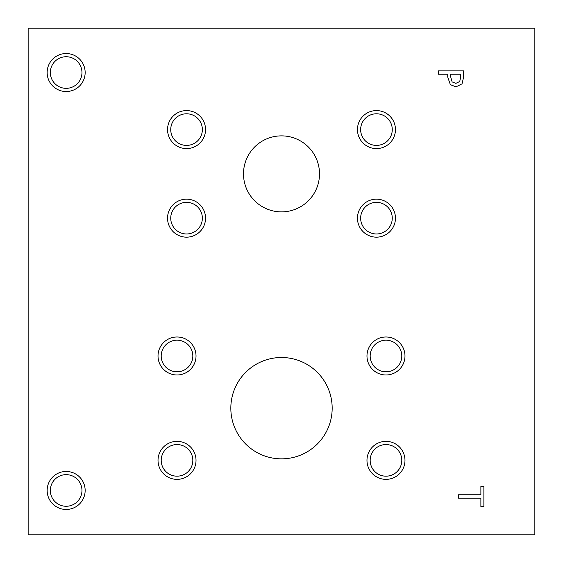 <?xml version="1.0" encoding="UTF-8"?>
<svg xmlns="http://www.w3.org/2000/svg" width="563" height="563" viewBox="0 0 563 563"><rect width="100%" height="100%" fill="white"/><g stroke="black" fill="none" stroke-linecap="round" stroke-linejoin="round"><path stroke-width="0.84" d="M459.725 81.522L460.696 77.004L460.696 74.217L450.59 74.217L450.59 76.512L452.11 81.916L455.868 83.352L459.725 81.522M462.026 83.845L455.974 86.864L450.344 84.647L447.719 77.068L447.719 74.217L438.274 74.217L438.274 70.847L463.609 70.847L463.609 77.208L462.026 83.845M28.15 28.15L28.15 534.85L534.85 534.85L534.85 28.15L28.15 28.15M281.5 458.845A50.67 50.67 0 0 1 230.83 408.175A50.67 50.67 0 0 1 281.5 357.505A50.67 50.67 0 0 1 332.17 408.175A50.67 50.67 0 0 1 281.5 458.845M186.543 237.164A19.001 19.001 0 0 1 167.542 218.162A19.001 19.001 0 0 1 186.543 199.161A19.001 19.001 0 0 1 205.544 218.162A19.001 19.001 0 0 1 186.543 237.164M376.457 148.59A19.001 19.001 0 0 1 357.456 129.589A19.001 19.001 0 0 1 376.457 110.587A19.001 19.001 0 0 1 395.458 129.589A19.001 19.001 0 0 1 376.457 148.59M385.979 479.366A19.001 19.001 0 0 1 366.977 460.365A19.001 19.001 0 0 1 385.979 441.364A19.001 19.001 0 0 1 404.98 460.365A19.001 19.001 0 0 1 385.979 479.366M177.021 374.986A19.001 19.001 0 0 1 158.02 355.985A19.001 19.001 0 0 1 177.021 336.984A19.001 19.001 0 0 1 196.023 355.985A19.001 19.001 0 0 1 177.021 374.986M177.021 479.366A19.001 19.001 0 0 1 158.02 460.365A19.001 19.001 0 0 1 177.021 441.364A19.001 19.001 0 0 1 196.023 460.365A19.001 19.001 0 0 1 177.021 479.366M385.979 374.986A19.001 19.001 0 0 1 366.977 355.985A19.001 19.001 0 0 1 385.979 336.984A19.001 19.001 0 0 1 404.98 355.985A19.001 19.001 0 0 1 385.979 374.986M186.543 148.59A19.001 19.001 0 0 1 167.542 129.589A19.001 19.001 0 0 1 186.543 110.587A19.001 19.001 0 0 1 205.544 129.589A19.001 19.001 0 0 1 186.543 148.59M376.457 237.164A19.001 19.001 0 0 1 357.456 218.162A19.001 19.001 0 0 1 376.457 199.161A19.001 19.001 0 0 1 395.458 218.162A19.001 19.001 0 0 1 376.457 237.164M281.5 211.878A38.002 38.002 0 0 1 243.498 173.876A38.002 38.002 0 0 1 281.5 135.873A38.002 38.002 0 0 1 319.502 173.876A38.002 38.002 0 0 1 281.5 211.878M66.153 509.466A19.001 19.001 0 0 1 47.151 490.464A19.001 19.001 0 0 1 66.153 471.463A19.001 19.001 0 0 1 85.154 490.464A19.001 19.001 0 0 1 66.153 509.466M66.153 91.537A19.001 19.001 0 0 1 47.151 72.536A19.001 19.001 0 0 1 66.153 53.534A19.001 19.001 0 0 1 85.154 72.536A19.001 19.001 0 0 1 66.153 91.537M458.542 498.156L458.542 494.786L480.879 494.786L480.879 486.284L483.877 486.284L483.877 506.651L480.879 506.651L480.879 498.156L458.542 498.156M66.153 56.729A15.806 15.806 0 0 0 52.465 80.439A15.806 15.806 0 0 0 79.84 80.439A15.806 15.806 0 0 0 66.153 56.729M66.153 474.651A15.806 15.806 0 0 0 52.465 498.368A15.806 15.806 0 0 0 79.84 498.368A15.806 15.806 0 0 0 66.153 474.651M376.457 202.356A15.806 15.806 0 0 0 362.762 226.066A15.806 15.806 0 0 0 390.145 226.066A15.806 15.806 0 0 0 376.457 202.356M186.543 113.782A15.806 15.806 0 0 0 172.855 137.499A15.806 15.806 0 0 0 200.238 137.499A15.806 15.806 0 0 0 186.543 113.782M385.979 340.179A15.806 15.806 0 0 0 372.291 363.888A15.806 15.806 0 0 0 399.674 363.888A15.806 15.806 0 0 0 385.979 340.179M177.021 444.559A15.806 15.806 0 0 0 163.326 468.268A15.806 15.806 0 0 0 190.709 468.268A15.806 15.806 0 0 0 177.021 444.559M177.021 340.179A15.806 15.806 0 0 0 163.326 363.888A15.806 15.806 0 0 0 190.709 363.888A15.806 15.806 0 0 0 177.021 340.179M385.979 444.559A15.806 15.806 0 0 0 372.291 468.268A15.806 15.806 0 0 0 399.674 468.268A15.806 15.806 0 0 0 385.979 444.559M376.457 113.782A15.806 15.806 0 0 0 362.762 137.499A15.806 15.806 0 0 0 390.145 137.499A15.806 15.806 0 0 0 376.457 113.782M186.543 202.356A15.806 15.806 0 0 0 172.855 226.066A15.806 15.806 0 0 0 200.238 226.066A15.806 15.806 0 0 0 186.543 202.356"/></g></svg>

